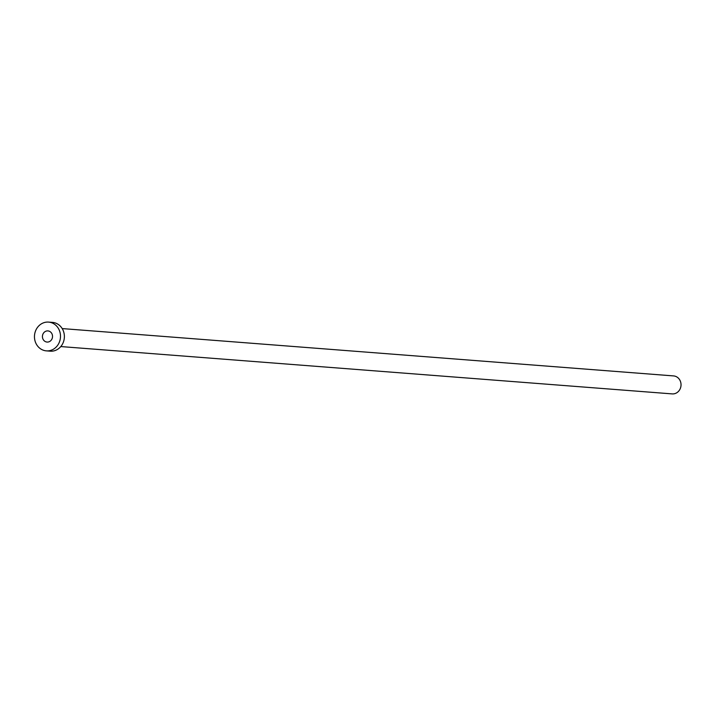 <?xml version="1.0" encoding="UTF-8"?>
<svg xmlns="http://www.w3.org/2000/svg" width="716" height="716" viewBox="0 0 716 716"><rect width="100%" height="100%" fill="white"/><g stroke="black" fill="none" stroke-linecap="round" stroke-linejoin="round"><path stroke-width="1.07" d="M42.951 334.095A5.594 5.039 -85.6 0 0 47.05 342.06A5.594 5.039 -85.6 0 0 52.008 338.874A5.594 5.039 -85.6 0 0 47.909 330.908A5.594 5.039 -85.6 0 0 42.951 334.095M62.185 328.581L673.595 375.918A9.022 8.136 94.4 0 1 680.2 388.761A9.022 8.136 94.4 0 1 672.199 393.898L60.797 346.562M48.599 322.102L52.483 322.397A14.427 13.013 94.4 0 1 63.044 342.946A14.427 13.013 94.4 0 1 50.254 351.171L46.37 350.867A14.427 13.013 94.4 0 1 35.8 330.318A14.427 13.013 94.4 0 1 48.599 322.102A14.427 13.013 94.4 0 1 59.159 342.642A14.427 13.013 94.4 0 1 46.37 350.867"/></g></svg>
